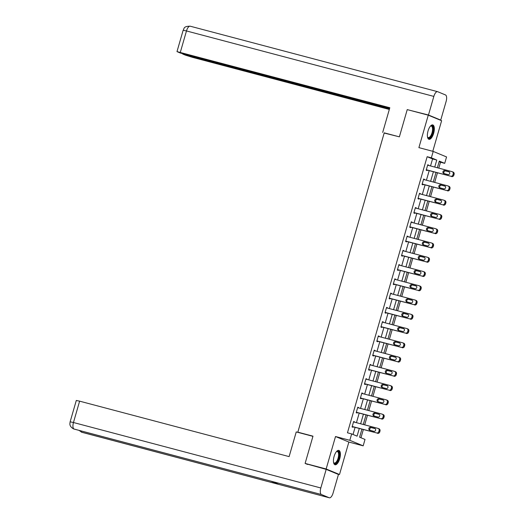 <?xml version="1.0" encoding="UTF-8"?>
<svg xmlns="http://www.w3.org/2000/svg" width="524" height="524" viewBox="0 0 524 524"><rect width="100%" height="100%" fill="white"/><g stroke="black" fill="none" stroke-linecap="round" stroke-linejoin="round"><path stroke-width="0.79" d="M339.729 458.742A7.434 3.026 104.8 0 0 338.812 450.391A7.434 3.026 104.8 0 0 334.102 456.411A7.434 3.026 104.8 0 0 335.013 464.762A7.434 3.026 104.8 0 0 339.729 458.742M433.669 133.273A7.434 3.026 104.8 0 0 432.759 124.928A7.434 3.026 104.8 0 0 428.043 130.941A7.434 3.026 104.8 0 0 428.953 139.292A7.434 3.026 104.8 0 0 433.669 133.273M361.92 429.182L359.602 437.199L365.018 439.44L363.171 445.839L349.816 440.311L351.663 433.911L357.08 436.151L359.294 428.488M337.024 473.853L339.5 474.508L348.866 442.053L363.171 445.839M432.785 151.305L441.621 120.703L428.272 115.175L418.899 147.63L433.204 151.416L446.559 156.945L444.712 163.344L439.295 161.104L437.37 167.765M438.798 168.145L440.501 162.23L444.712 163.344M360.971 437.769L363.342 429.556M364.697 424.859L367.462 415.296M368.811 410.6L371.575 401.037M372.931 396.341L375.688 386.771M377.044 382.075L379.808 372.512M381.164 367.815L383.922 358.246M385.278 353.549L388.042 343.986M389.398 339.29L392.155 329.727M393.511 325.031L396.275 315.461M397.631 310.765L400.388 301.202M401.744 296.505L404.508 286.936M405.864 282.24L408.622 272.677M409.978 267.98L412.742 258.411M414.098 253.714L416.855 244.151M418.211 239.455L420.975 229.892M422.331 225.196L425.088 215.626M426.444 210.93L429.208 201.367M430.564 196.67L433.322 187.101M434.678 182.404L437.442 172.841M307.634 464.461L305.112 463.419L326.151 468.98L339.5 474.508M305.112 463.419L312.979 436.171L297.835 432.162L384.23 132.847L399.373 136.849L407.233 109.608L428.272 115.175M297.835 432.162L299.034 432.66M440.501 162.23L439.132 161.661M430.538 165.957L432.562 158.942L427.152 156.702L347.458 432.798L351.663 433.911M353.032 434.481L355.082 427.374M356.438 422.678L359.202 413.109M360.558 408.412L363.315 398.849M364.671 394.153L367.435 384.59M368.791 379.893L371.549 370.324M372.905 365.628L375.669 356.065M377.025 351.368L379.782 341.799M381.138 337.102L383.902 327.539M385.258 322.843L388.015 313.273M389.371 308.577L392.135 299.014M393.491 294.318L396.249 284.755M397.605 280.058L400.369 270.489M401.725 265.792L404.482 256.229M405.838 251.533L408.602 241.964M409.958 237.267L412.716 227.704M414.071 223.008L416.835 213.445M418.191 208.749L420.949 199.179M422.305 194.483L425.069 184.92M426.425 180.223L429.182 170.654M428.566 165.44L427.761 164.733L426.176 170.221L427.08 170.595L427.211 170.136M424.453 179.699L423.647 178.992L422.062 184.481L422.966 184.854L423.097 184.396M420.333 193.965L419.528 193.258L417.942 198.74L418.846 199.113L418.977 198.662M416.22 208.225L415.414 207.517L413.829 213.006L414.733 213.379L414.864 212.921M412.1 222.484L411.294 221.783L409.709 227.265L410.613 227.639L410.744 227.18M407.986 236.75L407.181 236.042L405.596 241.531L406.5 241.905L406.631 241.446M403.866 251.009L403.061 250.308L401.482 255.791L402.38 256.164L402.511 255.705M399.753 265.275L398.947 264.568L397.362 270.05L398.266 270.423L398.397 269.971M395.633 279.534L394.827 278.827L393.249 284.316L394.146 284.689L394.277 284.231M391.52 293.794L390.714 293.093L389.129 298.575L390.033 298.949L390.164 298.49M387.4 308.06L386.594 307.352L385.016 312.841L385.913 313.214L386.044 312.756M383.286 322.319L382.481 321.618L380.896 327.1L381.8 327.474L381.931 327.015M379.166 336.585L378.361 335.877L376.782 341.36L377.68 341.74L377.817 341.281M375.053 350.844L374.247 350.137L372.662 355.626L373.566 355.999L373.697 355.541M370.94 365.11L370.127 364.403L368.549 369.885L369.446 370.258L369.584 369.806M366.82 379.369L366.014 378.662L364.429 384.151L365.333 384.524L365.464 384.066M362.706 393.629L361.894 392.928L360.316 398.41L361.213 398.784L361.35 398.325M358.586 407.895L357.781 407.187L356.196 412.676L357.099 413.05L357.23 412.591M354.473 422.154L353.667 421.447L352.082 426.936L352.986 427.309L353.117 426.85M348.866 442.053L335.517 436.525L326.151 468.98M335.517 436.525L349.816 440.311M427.152 156.702L431.357 157.816L433.204 151.416M436.014 172.462L433.256 182.031M431.9 186.727L429.136 196.29M427.781 200.987L425.023 210.556M423.667 215.253L420.903 224.816M419.554 229.512L416.79 239.082M415.434 243.778L412.67 253.341M411.32 258.037L408.556 267.6M407.2 272.297L404.443 281.866M403.087 286.562L400.323 296.126M398.967 300.822L396.209 310.391M394.854 315.088L392.09 324.651M390.734 329.347L387.976 338.91M386.62 343.606L383.856 353.176M382.5 357.872L379.743 367.435M378.387 372.132L375.623 381.701M374.267 386.398L371.509 395.961M370.154 400.657L367.389 410.226M366.034 414.923L363.276 424.486M434.743 167.071L436.774 160.056L431.357 157.816M360.65 423.792L363.407 414.222M364.763 409.526L367.527 399.963M368.883 395.266L371.64 385.703M372.996 381.007L375.76 371.437M377.116 366.741L379.874 357.178M381.23 352.482L383.994 342.912M385.35 338.216L388.107 328.653M389.463 323.956L392.227 314.387M393.583 309.691L396.341 300.128M397.696 295.431L400.46 285.868M401.81 281.172L404.574 271.602M405.93 266.906L408.687 257.343M410.043 252.647L412.807 243.077M414.163 238.381L416.921 228.818M418.276 224.121L421.041 214.558M422.396 209.862L425.154 200.292M426.51 195.596L429.274 186.033M430.63 181.337L433.387 171.767M432.562 158.942L436.774 160.056M427.728 164.857L428.665 165.106M423.608 179.123L424.545 179.372M419.495 193.382L420.431 193.631M415.375 207.642L416.311 207.89M411.261 221.907L412.198 222.156M407.141 236.167L408.078 236.416M403.028 250.433L403.965 250.682M398.908 264.692L399.845 264.941M394.795 278.951L395.731 279.2M390.675 293.217L391.618 293.466M386.561 307.477L387.498 307.726M382.441 321.743L383.385 321.991M378.328 336.002L379.265 336.251M374.208 350.268L375.151 350.51M370.095 364.527L371.031 364.776M365.975 378.786L366.918 379.035M361.861 393.052L362.798 393.301M357.741 407.312L358.685 407.561M353.628 421.578L354.565 421.827M427.63 165.191L452.048 171.649A1.906 1.736 -67.5 0 1 453.201 173.929L452.939 174.839A1.906 1.736 -67.5 0 1 450.725 176.221L426.313 169.763M426.274 169.887L450.725 176.221M448.78 171.676A1.526 1.389 112.5 0 1 449.677 173.582A1.526 1.389 112.5 0 1 447.935 174.597L443.894 173.529A1.526 1.389 112.5 0 1 443.003 171.623A1.526 1.389 112.5 0 1 444.738 170.601L449.094 171.8M444.293 173.634A1.526 1.389 112.5 0 1 445.642 170.975L449.291 171.944M452.946 172.023A1.906 1.736 112.5 0 1 454.105 174.302L453.836 175.213A1.906 1.736 112.5 0 1 451.629 176.595M430.355 126.205A6.432 2.613 -75.2 0 1 430.531 126.068A6.432 2.613 -75.2 0 1 433.184 129.716A6.432 2.613 -75.2 0 1 430.82 136.784A6.432 2.613 -75.2 0 1 427.584 137.196A6.432 2.613 -75.2 0 1 427.499 136.993M427.492 136.96A5.954 2.424 104.8 0 0 428.239 137.576A5.954 2.424 104.8 0 0 432.542 129.769A5.954 2.424 104.8 0 0 431.285 126.061A5.954 2.424 104.8 0 0 430.328 126.232M428.553 139.109A7.382 3.006 104.8 0 0 433.63 129.389A7.382 3.006 104.8 0 0 432.32 124.889M336.408 451.668A6.432 2.613 -75.2 0 1 336.585 451.531A6.432 2.613 -75.2 0 1 339.238 455.186A6.432 2.613 -75.2 0 1 336.88 462.253A6.432 2.613 -75.2 0 1 333.644 462.666A6.432 2.613 -75.2 0 1 333.559 462.463M333.552 462.423A5.954 2.424 104.8 0 0 334.299 463.046A5.954 2.424 104.8 0 0 338.596 455.238A5.954 2.424 104.8 0 0 337.345 451.531A5.954 2.424 104.8 0 0 336.388 451.701M334.613 464.578A7.382 3.006 104.8 0 0 339.683 454.858A7.382 3.006 104.8 0 0 338.38 450.358M399.38 136.836L384.171 133.03M382.69 132.421L389.817 107.734L176.994 51.601L180.125 52.963L389.62 108.409M190.323 26.239A5.862 2.384 104.8 0 0 190.199 26.2L437.56 91.661A5.862 2.384 104.8 0 1 437.684 91.707L445.511 94.949A5.862 2.384 104.8 0 1 446.107 101.486L440.736 120.094L439.105 119.662M437.56 91.661A5.862 2.384 104.8 0 0 433.839 96.409L428.468 115.011L440.736 120.094M182.791 53.671L182.686 54.024L185.378 55.138L192.59 57.371L389.325 109.437M182.686 54.024L389.522 108.763M428.468 115.011L409.29 110.151M312.933 436.341L296.243 431.927L289.117 456.607L79.622 401.161L73.458 422.514L320.819 487.975L326.19 469.373L305.656 463.642M320.819 487.975A5.862 2.384 104.8 0 0 321.415 494.518L270.934 481.156L278.768 484.399L329.249 497.761L321.415 494.518M329.249 497.761A5.862 2.384 104.8 0 0 329.367 497.8A5.862 2.384 104.8 0 0 333.087 493.051L338.458 474.449L326.19 469.373M70.131 421.82C70.026 423.431 68.736 425.953 73.452 428.848L74.061 429.051A5.862 2.384 104.8 0 1 73.458 422.514L70.131 421.82L76.294 400.474L79.622 401.161M80.958 430.885A5.862 2.384 104.8 0 0 81.888 432.293L79.006 430.368M423.51 179.45L447.928 185.915A1.906 1.736 -67.5 0 1 449.081 188.188L448.819 189.105A1.906 1.736 -67.5 0 1 446.612 190.487L422.193 184.022M422.161 184.147L446.612 190.487M444.66 185.935A1.526 1.389 112.5 0 1 445.557 187.841A1.526 1.389 112.5 0 1 443.821 188.863L439.78 187.795A1.526 1.389 112.5 0 1 438.883 185.882A1.526 1.389 112.5 0 1 440.625 184.867L444.974 186.066M440.173 187.893A1.526 1.389 112.5 0 1 441.529 185.241L445.171 186.203M448.832 186.289A1.906 1.736 112.5 0 1 449.985 188.561L449.723 189.478A1.906 1.736 112.5 0 1 447.509 190.86M419.397 193.716L443.815 200.175A1.906 1.736 -67.5 0 1 444.968 202.447L444.706 203.364A1.906 1.736 -67.5 0 1 442.492 204.746L418.08 198.288M418.041 198.413L442.492 204.746M440.546 200.194A1.526 1.389 112.5 0 1 441.444 202.107A1.526 1.389 112.5 0 1 439.702 203.122L435.66 202.054A1.526 1.389 112.5 0 1 434.769 200.148A1.526 1.389 112.5 0 1 436.505 199.127L440.861 200.325M436.06 202.159A1.526 1.389 112.5 0 1 437.409 199.5L441.057 200.469M444.712 200.548A1.906 1.736 112.5 0 1 445.872 202.821L445.603 203.738A1.906 1.736 112.5 0 1 443.396 205.12M415.283 207.976L439.695 214.44A1.906 1.736 -67.5 0 1 440.854 216.713L440.586 217.624A1.906 1.736 -67.5 0 1 438.378 219.012L413.96 212.548M413.927 212.672L438.378 219.012M436.426 214.46A1.526 1.389 112.5 0 1 437.324 216.366A1.526 1.389 112.5 0 1 435.588 217.388L431.547 216.314A1.526 1.389 112.5 0 1 430.649 214.408A1.526 1.389 112.5 0 1 432.392 213.392L436.741 214.591M431.94 216.419A1.526 1.389 112.5 0 1 433.296 213.766L436.937 214.729M440.599 214.814A1.906 1.736 112.5 0 1 441.752 217.087L441.49 217.997A1.906 1.736 112.5 0 1 439.276 219.386M411.163 222.242L435.582 228.7A1.906 1.736 -67.5 0 1 436.734 230.973L436.472 231.89A1.906 1.736 -67.5 0 1 434.258 233.272L409.847 226.807M409.807 226.938L434.258 233.272M432.313 228.719A1.526 1.389 112.5 0 1 433.21 230.632A1.526 1.389 112.5 0 1 431.468 231.647L427.433 230.58A1.526 1.389 112.5 0 1 426.536 228.667A1.526 1.389 112.5 0 1 428.272 227.652L432.627 228.85M427.826 230.684A1.526 1.389 112.5 0 1 429.176 228.025L432.824 228.988M436.479 229.073A1.906 1.736 112.5 0 1 437.638 231.346L437.37 232.263A1.906 1.736 112.5 0 1 435.162 233.645M407.05 236.501L431.462 242.959A1.906 1.736 -67.5 0 1 432.621 245.239L432.352 246.149A1.906 1.736 -67.5 0 1 430.145 247.531L405.727 241.073M405.694 241.197L430.145 247.531M428.2 242.985A1.526 1.389 112.5 0 1 429.091 244.891A1.526 1.389 112.5 0 1 427.355 245.907L423.313 244.839A1.526 1.389 112.5 0 1 422.416 242.933A1.526 1.389 112.5 0 1 424.158 241.918L428.508 243.11M423.706 244.944A1.526 1.389 112.5 0 1 425.062 242.291L428.704 243.254M432.366 243.333A1.906 1.736 112.5 0 1 433.518 245.612L433.256 246.522A1.906 1.736 112.5 0 1 431.049 247.904M402.93 250.76L427.348 257.225A1.906 1.736 -67.5 0 1 428.501 259.498L428.239 260.415A1.906 1.736 -67.5 0 1 426.025 261.797L401.613 255.332M401.574 255.457L426.025 261.797M424.08 257.245A1.526 1.389 112.5 0 1 424.977 259.151A1.526 1.389 112.5 0 1 423.235 260.173L419.2 259.105A1.526 1.389 112.5 0 1 418.303 257.192A1.526 1.389 112.5 0 1 420.038 256.177L424.394 257.376M419.593 259.203A1.526 1.389 112.5 0 1 420.942 256.55L424.591 257.513M428.246 257.598A1.906 1.736 112.5 0 1 429.405 259.871L429.143 260.788A1.906 1.736 112.5 0 1 426.929 262.17M398.816 265.026L423.228 271.484A1.906 1.736 -67.5 0 1 424.388 273.757L424.119 274.674A1.906 1.736 -67.5 0 1 421.912 276.056L397.493 269.598M397.461 269.722L421.912 276.056M419.966 271.511A1.526 1.389 112.5 0 1 420.857 273.417A1.526 1.389 112.5 0 1 419.121 274.432L415.08 273.364A1.526 1.389 112.5 0 1 414.183 271.458A1.526 1.389 112.5 0 1 415.925 270.436L420.274 271.635M415.473 273.469A1.526 1.389 112.5 0 1 416.829 270.81L420.471 271.779M424.132 271.858A1.906 1.736 112.5 0 1 425.285 274.131L425.023 275.048A1.906 1.736 112.5 0 1 422.816 276.43M394.696 279.285L419.115 285.75A1.906 1.736 -67.5 0 1 420.268 288.023L420.006 288.934A1.906 1.736 -67.5 0 1 417.792 290.322L393.38 283.857M393.341 283.982L417.792 290.322M415.846 285.77A1.526 1.389 112.5 0 1 416.744 287.676A1.526 1.389 112.5 0 1 415.001 288.698L410.967 287.624A1.526 1.389 112.5 0 1 410.069 285.718A1.526 1.389 112.5 0 1 411.812 284.702L416.161 285.901M411.36 287.728A1.526 1.389 112.5 0 1 412.709 285.076L416.357 286.038M420.019 286.124A1.906 1.736 112.5 0 1 421.172 288.397L420.91 289.307A1.906 1.736 112.5 0 1 418.696 290.696M390.583 293.551L414.995 300.01A1.906 1.736 -67.5 0 1 416.154 302.283L415.886 303.2A1.906 1.736 -67.5 0 1 413.678 304.582L389.26 298.117M389.227 298.248L413.678 304.582M411.733 300.029A1.526 1.389 112.5 0 1 412.624 301.942A1.526 1.389 112.5 0 1 410.888 302.957L406.847 301.889A1.526 1.389 112.5 0 1 405.949 299.983A1.526 1.389 112.5 0 1 407.692 298.962L412.041 300.16M407.24 301.994A1.526 1.389 112.5 0 1 408.596 299.335L412.237 300.298M415.899 300.383A1.906 1.736 112.5 0 1 417.052 302.656L416.79 303.573A1.906 1.736 112.5 0 1 414.582 304.955M386.463 307.811L410.881 314.269A1.906 1.736 -67.5 0 1 412.034 316.548L411.772 317.459A1.906 1.736 -67.5 0 1 409.558 318.841L385.147 312.383M385.107 312.507L409.558 318.841M407.613 314.295A1.526 1.389 112.5 0 1 408.51 316.201A1.526 1.389 112.5 0 1 406.768 317.216L402.733 316.149A1.526 1.389 112.5 0 1 401.836 314.243A1.526 1.389 112.5 0 1 403.578 313.228L407.927 314.426M403.126 316.254A1.526 1.389 112.5 0 1 404.476 313.601L408.124 314.564M411.785 314.649A1.906 1.736 112.5 0 1 412.938 316.922L412.676 317.832A1.906 1.736 112.5 0 1 410.462 319.214M382.35 322.07L406.762 328.535A1.906 1.736 -67.5 0 1 407.921 330.808L407.652 331.725A1.906 1.736 -67.5 0 1 405.445 333.107L381.027 326.642M380.994 326.766L405.445 333.107M403.5 328.555A1.526 1.389 112.5 0 1 404.39 330.461A1.526 1.389 112.5 0 1 402.655 331.482L398.613 330.415A1.526 1.389 112.5 0 1 397.716 328.502A1.526 1.389 112.5 0 1 399.458 327.487L403.808 328.686M399.006 330.52A1.526 1.389 112.5 0 1 400.362 327.86L404.004 328.823M407.665 328.908A1.906 1.736 112.5 0 1 408.818 331.181L408.556 332.098A1.906 1.736 112.5 0 1 406.349 333.48M378.23 336.336L402.648 342.794A1.906 1.736 -67.5 0 1 403.801 345.067L403.539 345.984A1.906 1.736 -67.5 0 1 401.325 347.366L376.913 340.908M376.874 341.032L401.325 347.366M399.38 342.82A1.526 1.389 112.5 0 1 400.277 344.726A1.526 1.389 112.5 0 1 398.535 345.742L394.5 344.674A1.526 1.389 112.5 0 1 393.603 342.768A1.526 1.389 112.5 0 1 395.345 341.746L399.694 342.945M394.893 344.779A1.526 1.389 112.5 0 1 396.242 342.12L399.891 343.089M403.552 343.168A1.906 1.736 112.5 0 1 404.705 345.44L404.443 346.357A1.906 1.736 112.5 0 1 402.229 347.74M374.116 350.595L398.528 357.06A1.906 1.736 -67.5 0 1 399.688 359.333L399.419 360.243A1.906 1.736 -67.5 0 1 397.212 361.632L372.793 355.167M372.761 355.292L397.212 361.632M395.266 357.08A1.526 1.389 112.5 0 1 396.157 358.986A1.526 1.389 112.5 0 1 394.421 360.008L390.38 358.933A1.526 1.389 112.5 0 1 389.483 357.027A1.526 1.389 112.5 0 1 391.225 356.012L395.581 357.211M390.773 359.038A1.526 1.389 112.5 0 1 392.129 356.386L395.771 357.348M399.432 357.434A1.906 1.736 112.5 0 1 400.585 359.706L400.323 360.617A1.906 1.736 112.5 0 1 398.116 362.005M369.996 364.861L394.415 371.32A1.906 1.736 -67.5 0 1 395.568 373.592L395.306 374.509A1.906 1.736 -67.5 0 1 393.092 375.891L368.68 369.433M368.641 369.558L393.092 375.891M391.146 371.339A1.526 1.389 112.5 0 1 392.044 373.252A1.526 1.389 112.5 0 1 390.301 374.267L386.267 373.199A1.526 1.389 112.5 0 1 385.369 371.293A1.526 1.389 112.5 0 1 387.112 370.272L391.461 371.47M386.66 373.304A1.526 1.389 112.5 0 1 388.009 370.645L391.657 371.614M395.319 371.693A1.906 1.736 112.5 0 1 396.471 373.966L396.209 374.883A1.906 1.736 112.5 0 1 393.996 376.265M365.883 379.121L390.295 385.585A1.906 1.736 -67.5 0 1 391.454 387.858L391.186 388.769A1.906 1.736 -67.5 0 1 388.978 390.151L364.56 383.692M364.527 383.817L388.978 390.151M387.033 385.605A1.526 1.389 112.5 0 1 387.93 387.511A1.526 1.389 112.5 0 1 386.188 388.526L382.147 387.459A1.526 1.389 112.5 0 1 381.256 385.553A1.526 1.389 112.5 0 1 382.992 384.537L387.347 385.736M382.54 387.564A1.526 1.389 112.5 0 1 383.896 384.911L387.537 385.874M391.199 385.959A1.906 1.736 112.5 0 1 392.358 388.232L392.09 389.142A1.906 1.736 112.5 0 1 389.882 390.524M361.763 393.38L386.181 399.845A1.906 1.736 -67.5 0 1 387.334 402.118L387.072 403.035A1.906 1.736 -67.5 0 1 384.865 404.417L360.446 397.952M360.407 398.076L384.865 404.417M382.913 399.864A1.526 1.389 112.5 0 1 383.81 401.77A1.526 1.389 112.5 0 1 382.068 402.792L378.033 401.725A1.526 1.389 112.5 0 1 377.136 399.812A1.526 1.389 112.5 0 1 378.878 398.797L383.227 399.995M378.426 401.829A1.526 1.389 112.5 0 1 379.776 399.17L383.424 400.133M387.085 400.218A1.906 1.736 112.5 0 1 388.238 402.491L387.976 403.408A1.906 1.736 112.5 0 1 385.762 404.79M357.65 407.646L382.061 414.104A1.906 1.736 -67.5 0 1 383.221 416.384L382.959 417.294A1.906 1.736 -67.5 0 1 380.745 418.676L356.327 412.218M356.294 412.342L380.745 418.676M378.8 414.13A1.526 1.389 112.5 0 1 379.697 416.036A1.526 1.389 112.5 0 1 377.955 417.052L373.913 415.984A1.526 1.389 112.5 0 1 373.023 414.078A1.526 1.389 112.5 0 1 374.758 413.056L379.114 414.255M374.306 416.089A1.526 1.389 112.5 0 1 375.662 413.429L379.304 414.399M382.965 414.477A1.906 1.736 112.5 0 1 384.125 416.757L383.856 417.667A1.906 1.736 112.5 0 1 381.649 419.049M353.53 421.905L377.948 428.37A1.906 1.736 -67.5 0 1 379.101 430.643L378.839 431.56A1.906 1.736 -67.5 0 1 376.632 432.942L352.213 426.477M352.174 426.601L376.632 432.942M374.68 428.39A1.526 1.389 112.5 0 1 375.577 430.296A1.526 1.389 112.5 0 1 373.835 431.317L369.8 430.25A1.526 1.389 112.5 0 1 368.903 428.337A1.526 1.389 112.5 0 1 370.645 427.322L374.994 428.521M370.193 430.348A1.526 1.389 112.5 0 1 371.542 427.695L375.191 428.658M378.852 428.743A1.906 1.736 112.5 0 1 380.005 431.016L379.743 431.933A1.906 1.736 112.5 0 1 377.529 433.315M454.105 174.302L453.201 173.929M453.836 175.213L452.939 174.839M444.738 170.601L445.642 170.975M433.839 96.409L186.478 30.949L180.322 52.295M190.199 26.2A5.862 2.384 104.8 0 0 186.478 30.949L183.151 30.254C184.409 29.03 182.771 26.226 190.199 26.2M73.543 428.887L74.166 429.091A5.862 2.384 104.8 0 1 74.061 429.051L270.934 481.156M270.98 481.176L74.166 429.091A5.862 2.384 104.8 0 0 74.27 429.11M278.768 484.399L81.888 432.293A5.862 2.384 104.8 0 0 82.013 432.339A5.862 2.384 104.8 0 0 82.137 432.359M449.985 188.561L449.081 188.188M449.723 189.478L448.819 189.105M440.625 184.867L441.529 185.241M445.872 202.821L444.968 202.447M445.603 203.738L444.706 203.364M436.505 199.127L437.409 199.5M441.752 217.087L440.854 216.713M441.49 217.997L440.586 217.624M432.392 213.392L433.296 213.766M437.638 231.346L436.734 230.973M437.37 232.263L436.472 231.89M428.272 227.652L429.176 228.025M433.518 245.612L432.621 245.239M433.256 246.522L432.352 246.149M424.158 241.918L425.062 242.291M429.405 259.871L428.501 259.498M429.143 260.788L428.239 260.415M420.038 256.177L420.942 256.55M425.285 274.131L424.388 273.757M425.023 275.048L424.119 274.674M415.925 270.436L416.829 270.81M421.172 288.397L420.268 288.023M420.91 289.307L420.006 288.934M411.812 284.702L412.709 285.076M417.052 302.656L416.154 302.283M416.79 303.573L415.886 303.2M407.692 298.962L408.596 299.335M412.938 316.922L412.034 316.548M412.676 317.832L411.772 317.459M403.578 313.228L404.476 313.601M408.818 331.181L407.921 330.808M408.556 332.098L407.652 331.725M399.458 327.487L400.362 327.86M404.705 345.44L403.801 345.067M404.443 346.357L403.539 345.984M395.345 341.746L396.242 342.12M400.585 359.706L399.688 359.333M400.323 360.617L399.419 360.243M391.225 356.012L392.129 356.386M396.471 373.966L395.568 373.592M396.209 374.883L395.306 374.509M387.112 370.272L388.009 370.645M392.358 388.232L391.454 387.858M392.09 389.142L391.186 388.769M382.992 384.537L383.896 384.911M388.238 402.491L387.334 402.118M387.976 403.408L387.072 403.035M378.878 398.797L379.776 399.17M384.125 416.757L383.221 416.384M383.856 417.667L382.959 417.294M374.758 413.056L375.662 413.429M380.005 431.016L379.101 430.643M379.743 431.933L378.839 431.56M370.645 427.322L371.542 427.695M453.149 172.095L452.245 171.721M176.994 51.601L183.151 30.254M81.285 432.09L329.367 497.8M449.035 186.354L448.131 185.981M444.915 200.62L444.011 200.247M440.802 214.879L439.898 214.506M436.682 229.139L435.778 228.765M432.569 243.405L431.665 243.031M428.449 257.664L427.545 257.291M424.335 271.93L423.431 271.556M420.215 286.189L419.311 285.816M416.102 300.449L415.198 300.075M411.982 314.714L411.085 314.341M407.869 328.974L406.965 328.6M403.749 343.24L402.851 342.866M399.635 357.499L398.731 357.126M395.515 371.765L394.618 371.392M391.402 386.024L390.498 385.651M387.282 400.284L386.385 399.91M383.168 414.55L382.265 414.176M379.049 428.809L378.151 428.436"/></g></svg>
